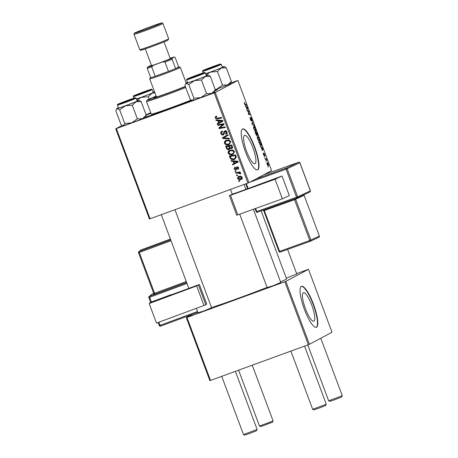 <?xml version="1.0" encoding="UTF-8"?>
<svg xmlns="http://www.w3.org/2000/svg" width="458" height="458" viewBox="0 0 458 458"><rect width="100%" height="100%" fill="white"/><g stroke="black" fill="none" stroke-linecap="round" stroke-linejoin="round"><path stroke-width="0.69" d="M313.902 321.098A15.137 3.584 70 0 0 311.887 305.463A15.137 3.584 70 0 0 303.414 292.702A15.137 3.584 70 0 0 303.305 292.754A15.137 3.584 70 0 0 305.32 308.389A15.137 3.584 70 0 0 313.793 321.144A15.137 3.584 70 0 0 313.902 321.098M316.57 327.224A21.807 5.164 70 0 0 313.661 304.696A21.807 5.164 70 0 0 301.456 286.319A21.807 5.164 70 0 0 301.301 286.387A21.807 5.164 70 0 0 304.209 308.915A21.807 5.164 70 0 0 316.409 327.293A21.807 5.164 70 0 0 316.57 327.224M316.243 327.338A21.807 5.164 70 0 0 313.455 305.154A21.807 5.164 70 0 0 301.295 286.387M244.463 135.373A15.137 3.584 -110 0 1 244.572 135.322A15.137 3.584 -110 0 1 253.045 148.077A15.137 3.584 -110 0 1 255.06 163.718A15.137 3.584 -110 0 1 254.951 163.764A15.137 3.584 -110 0 1 246.478 151.008A15.137 3.584 -110 0 1 244.463 135.373M257.728 169.838A21.807 5.164 70 0 0 254.82 147.31A21.807 5.164 70 0 0 242.614 128.933A21.807 5.164 70 0 0 242.459 129.007A21.807 5.164 70 0 0 245.368 151.535A21.807 5.164 70 0 0 257.568 169.912A21.807 5.164 70 0 0 257.728 169.838M257.402 169.958A21.807 5.164 70 0 0 254.614 147.774A21.807 5.164 70 0 0 242.454 129.007M280.76 282.466L273.294 285.666L267.146 287.555M296.75 273.953L286.324 278.224M211.596 307.707L204.125 310.908L197.976 312.797M146.176 115.073A43.619 1.403 159.5 0 1 150.59 113.263M215.312 89.745A43.619 1.403 159.5 0 1 217.647 89.407A43.619 1.403 159.5 0 1 216.605 90.1A43.619 1.403 159.5 0 1 215.157 90.821M211.504 307.467A41.798 1.345 -20.5 0 0 267.077 287.384M280.542 281.882A41.798 1.345 -20.5 0 0 285.557 279.563A41.798 1.345 -20.5 0 0 286.559 278.848L261.157 210.909M248.957 182.668L247.938 183.068L214.224 92.894L215.243 92.493L248.957 182.668L271.583 170.622L237.868 80.448L230.878 82.967M247.938 183.068L149.44 218.987L115.725 128.812L122.223 125.349M232.521 154.506C230.683 155.193 229.235 154.735 228.181 153.144C227.912 151.684 228.49 150.693 229.927 150.184L232.801 150.058L234.336 151.506L233.088 154.254L232.521 154.506L233.288 154.1L230.008 153.951M229.464 150.384L229.927 150.184M233.151 161.405L231.296 161.25L231.044 160.581L237.885 161.227L238.166 161.983L232.67 164.914L232.435 164.296L233.946 163.517L233.151 161.405L233.918 160.993L232.063 160.844L231.296 161.25M216.651 116.63L215.724 117.769L217.121 118.187L221.5 117.397L221.735 118.027L217.201 118.84L215.031 117.975L215.855 116.292L216.405 116.155L216.714 116.75L216.039 116.939L216.806 116.532M225.708 133.707L226.338 132.179L225.13 131.452L223.309 134.933C222.182 135.213 221.38 134.801 220.905 133.684C220.504 132.414 220.928 131.561 222.182 131.125L222.479 131.715L221.683 132.185L221.598 133.478L223.023 134.331L223.47 133.988L223.853 132.013L224.861 130.851C225.886 130.564 226.607 130.931 227.025 131.95C227.363 133.055 227.019 133.839 225.994 134.309L225.576 133.753L227.168 132.562M221.701 131.337L222.182 131.125M222.468 131.686L221.683 132.185M223.023 134.331L224.237 133.576L224.62 131.606L223.853 132.013M226.338 130.999L224.701 131.875M229.567 138.974L222.788 138.488L222.491 137.698L227.958 134.669L228.187 135.293L223.504 137.892L229.315 138.305L229.567 138.974M228.823 144.608C226.979 145.295 225.531 144.837 224.477 143.245C224.208 141.785 224.792 140.795 226.223 140.28L229.097 140.159L230.637 141.608L229.389 144.356L228.823 144.608L229.59 144.201L226.304 144.052M225.76 140.486L226.223 140.28M239.734 181.305L238.853 181.465L238.624 180.847L239.5 180.67L239.734 181.305M214.224 92.894L116.361 128.612L150.075 218.787M229.401 149.337L228.977 149.56C227.878 149.881 227.065 149.526 226.533 148.506L225.639 146.119L231.822 145.009L232.601 147.39L231.593 148.695L229.87 148.392L229.212 149.457M217.916 120.649L216.056 120.494L215.81 119.824L222.645 120.471L222.931 121.227L217.43 124.158L217.195 123.54L218.706 122.761L217.916 120.649L218.684 120.236L216.823 120.082L216.056 120.494M221.672 124.748L217.894 125.4L217.659 124.776L223.847 123.671L224.088 124.324L219.8 127.828L225.038 126.86L225.273 127.49L219.09 128.601L218.844 127.948L223.12 124.433L217.894 125.4M235.332 167.456L234.605 168.727L235.561 169.305L236.889 166.798L238.578 167.657L237.822 169.534L237.513 168.945L238.04 167.823L236.895 167.571L236.488 169.317L235.836 169.907L234.067 168.893L234.948 166.895L235.32 167.439M235.561 169.305L236.654 168.613M237.513 168.945L238.704 168.246M238.068 166.952L236.895 167.571M230.494 158.686L229.344 156.018L235.521 154.907L236.288 157.18L234.479 159.332C233.007 159.911 231.679 159.693 230.494 158.686L231.158 158.336M241.732 179.152L241.011 179.536C239.608 180.086 238.498 179.765 237.679 178.557C237.444 177.532 237.816 176.834 238.813 176.467C240.261 175.872 241.406 176.198 242.236 177.446C242.454 178.494 242.042 179.187 241.011 179.536L241.4 179.364M238.486 176.611L238.813 176.467M237.599 175.58L236.712 175.74L236.483 175.122L237.359 174.95L237.599 175.58M237.628 173.055L235.824 173.353L235.589 172.729L240.084 171.916L240.318 172.546L239.385 172.706L240.708 173.364L240.713 173.84L237.628 173.055L238.395 172.643L235.824 173.353M236.036 171.406L235.154 171.567L234.92 170.949L235.801 170.771L236.036 171.406M264.535 157.312L264.306 156.693L264.535 157.312M266.098 161.491L265.869 160.873L266.098 161.491M257.436 136.518L258.335 137.016L259.199 138.677C259.669 140.119 259.726 140.915 259.371 141.053C258.947 141.293 258.364 140.566 257.619 138.871C257.167 137.469 257.104 136.684 257.436 136.518L257.488 136.495M260.682 146.995L260.43 146.325L262.806 148.381L263.087 149.136L262.05 150.665L262.108 149.651L261.318 147.533L260.682 146.995M255.913 134.257L255.026 131.87L256.743 132.162L257.31 133.684L257.591 135.511L256.967 134.858L256.972 135.745L255.913 134.257M252.169 124.238L251.877 123.448L252.879 121.822L253.108 122.446L252.249 123.837L254.236 125.458L254.488 126.127L252.169 124.238M244.314 102.334L245.202 104.344L246.421 104.55L246.656 105.18L245.396 104.968L244.475 103.708L244.246 102.397M247.274 111.151L247.045 110.521L248.763 110.825L249.009 111.477L248.505 113.79L249.959 114.013L250.194 114.643L248.471 114.345L248.23 113.693L248.723 111.374L247.274 111.151M215.243 92.493L237.868 80.448M245.442 106.239L245.19 105.569L247.566 107.624L247.852 108.38L246.81 109.909L246.873 108.889L246.083 106.777L245.442 106.239M250.91 117.649L251.889 119.12L252.152 121.072L251.15 118.261L251.442 121.072L250.349 119.412L250.114 117.328L251.196 120.46L250.927 117.637M253.738 126.62L254.637 127.118L255.501 128.778C255.97 130.221 256.028 131.017 255.673 131.154C255.249 131.394 254.665 130.667 253.921 128.973C253.463 127.57 253.4 126.786 253.738 126.62L253.789 126.597M263.287 152.972L264.1 155.319L263.894 153.298L264.655 154.449L264.884 156.012L264.146 153.905L264.34 155.932L263.51 154.627L263.287 152.972M261.14 145.942L259.772 144.47L258.724 141.768L260.442 142.06L261.266 144.316L261.18 145.93M266.962 162.607C267.277 162.367 267.73 162.911 268.314 164.233L268.445 165.893C268.136 166.105 267.695 165.573 267.123 164.285L267.003 162.59M265.205 159.103L264.97 158.474L266.224 158.686L266.911 160.592L265.205 159.103M268.239 167.21L268.004 166.592L268.239 167.21M309.39 344.301L308.371 344.708L284.836 281.756L285.855 281.349L309.39 344.301L332.016 332.262L308.48 269.31L296.624 273.603M284.836 281.756L186.973 317.468L210.508 380.421L209.873 380.621L186.332 317.669L192.978 314.131M308.371 344.708L210.508 380.421M285.855 281.349L308.48 269.31M186.332 317.669L186.973 317.468M191.931 100.371A43.619 1.403 159.5 0 1 145.461 117.294M115.725 128.812L116.361 128.612M247.675 111.225L248.763 110.825M248.648 111.609L249.009 111.477M248.356 114.042L248.946 113.824M248.86 114.414L249.959 114.013M247.206 107.756L247.566 107.624M247.022 108.678L247.852 108.38M247.068 107.647L246.364 107.035L246.994 108.723L247.532 107.991L247.068 107.647M245.328 104.951L246.421 104.55M250.881 120.574L251.179 120.465L250.881 120.574M252.312 122.738L253.108 122.446M253.841 125.601L254.236 125.458M254.282 127.25L254.637 127.118M253.927 128.996L254.093 128.933C254.677 130.209 255.135 130.742 255.455 130.53L255.501 128.778M255.335 128.841L254.711 127.662L253.961 127.244L254.093 128.933M253.532 127.393L254.007 127.221L253.532 127.398M255.644 132.562L256.743 132.162M256.778 132.751L256.24 132.665L257.362 134.887L256.778 132.751M256.789 134.744L257.362 134.887M256.039 132.625L255.461 132.528L256.743 135.127L256.039 132.625M256.388 135.253L256.743 135.127L256.388 135.253M263.224 153.688L263.556 153.567M264.008 155.674L264.398 155.525M262.44 148.512L262.806 148.381M262.262 149.44L263.087 149.136M262.308 148.403L261.604 147.791L262.234 149.48L262.766 148.747L262.308 148.403M259.348 142.461L260.442 142.06M260.476 142.65L259.159 142.427L259.457 143.222C260.104 144.848 260.619 145.535 261.003 145.283L260.476 142.65M257.98 137.148L258.335 137.016M257.631 138.894L257.797 138.831C258.381 140.108 258.833 140.64 259.154 140.429L259.199 138.677M259.033 138.74L258.415 137.56L257.659 137.142L257.797 138.831M257.711 137.119L257.236 137.297L257.711 137.119M267.117 164.273L268.216 165.275L268.314 164.233M268.182 164.273L267.209 163.214L267.249 164.227M267.237 163.203L266.854 163.346L267.237 163.203M265.193 159.063L266.224 158.686M239.643 181.053L238.853 181.465M239.62 181.053L239.477 180.675M227.179 148.157L226.533 148.506M226.721 146.549L226.504 145.965M232.361 148.283L230.637 147.98M230.471 148.071L229.87 148.392M229.538 149.216L227.981 148.964M229.532 146.045L226.596 146.617L227.288 148.375L228.765 148.936L230.093 147.739M231.977 145.421L229.406 146.113L230.397 148.037L231.342 148.083L232.595 147.264M231.96 145.381L229.406 146.113M232.372 146.486L231.731 146.823L231.336 145.764M231.342 148.083L231.731 146.823M229.452 145.833L226.596 146.617M229.819 147.213L229.172 147.556L228.685 146.239M228.765 148.936L229.172 147.556M225.13 142.896L224.477 143.245M225.118 142.255L226.155 140.308M229.664 140.429L227.197 140.503L226.069 141.07L225.176 143.039C226.057 144.224 227.22 144.533 228.651 143.967L230.769 142.238M229.601 140.4L228.834 140.812L226.429 140.909L227.197 140.503M230.592 141.493L229.95 141.837L228.834 140.812M228.651 143.967C229.698 143.612 230.134 142.902 229.95 141.837M229.389 138.499L223.556 138.081L222.788 138.488M223.556 138.081L223.258 137.291L222.491 137.698M223.258 137.291L227.964 134.681M224.626 137.314L223.504 137.892M221.552 133.341L220.905 133.684M221.5 132.58L222.13 131.143M223.79 133.925L224.237 133.576M224.62 131.606L225.067 130.782M226.561 133.976L225.863 134.349M226.624 133.925L226.355 133.375M226.979 131.841L226.338 132.179M225.897 131.045L225.468 131.469M223.939 134.566L222.536 134.377M221.638 117.775L217.201 118.84M217.968 118.433L216.313 118.25M215.684 117.632L215.031 117.975M215.718 117.288L216.016 116.24M218.197 123.752L217.968 123.139M221.208 121.427L218.706 122.761M218.844 120.672L218.684 120.236M222.886 120.586L219.485 120.328L218.718 120.74L219.353 122.423L220.899 121.588M222.725 120.672L222.119 120.992L218.718 120.74M221.031 121.519L222.119 120.992M218.661 124.994L218.523 124.622M225.176 127.232L219.09 128.601M219.857 128.188L219.611 127.536L218.844 127.948M219.611 127.536L221.718 125.492M222.485 125.08L223.12 124.433M223.888 124.026L222.439 124.336M236.328 168.899L236.643 168.636L236.328 168.899M236.86 167.617L237.158 166.729M238.521 168.996L238.286 168.544M238.538 167.559L238.04 167.823M237.983 166.975L237.662 167.164M236.334 169.569L235.446 169.34M234.57 168.624L234.067 168.893M234.702 167.868L235.046 166.901M233.437 164.508L233.208 163.895M234.588 163.174L233.946 163.517M234.084 161.428L233.918 160.993M238.126 161.342L234.725 161.084L233.958 161.497L234.588 163.185L236.139 162.35M234.588 163.185L236.448 162.184M237.96 161.428L237.359 161.748L233.958 161.497M236.271 162.275L237.359 161.748M230.643 157.438L230.002 157.781M230.42 156.453L230.202 155.863M235.395 158.863L234.479 159.332M235.24 158.92L231.88 158.8M235.046 158.291L236.334 156.974M235.664 155.279L231.067 156.109L230.3 156.516L230.597 157.312C231.359 158.897 232.584 159.361 234.284 158.697L235.486 158.102M235.675 155.319L230.3 156.516M236.265 157.008L235.567 157.38L235.034 155.663M234.284 158.697L235.567 157.38M228.828 152.795L228.181 153.144M228.817 152.153L229.853 150.207M233.368 150.327L230.895 150.401L229.767 150.968L228.874 152.938C229.761 154.123 230.918 154.432 232.355 153.865L234.473 152.136M233.299 150.298L232.538 150.711L230.128 150.808L230.895 150.401M234.29 151.392L233.649 151.735L232.538 150.711M232.355 153.865C233.403 153.51 233.832 152.8 233.649 151.735M238.183 178.288L237.679 178.557M238.343 177.567L238.893 176.439M241.75 179.135L239.259 179.067M242.196 177.349L241.698 177.612L239.11 177.063L238.212 178.368L240.782 178.912L242.339 177.985M239.877 176.656L238.795 177.2L241.377 176.473M240.782 178.912L241.698 177.612M237.502 175.328L236.712 175.74M237.479 175.334L237.341 174.95M236.591 172.947L236.448 172.574M240.221 172.288L239.385 172.706M240.731 173.427L239.963 173.834M240.576 173.158L239.981 173.473M239.7 172.54L238.395 172.643M235.778 170.777L235.922 171.155L235.154 171.567M189.944 77.963L201.703 73.612L189.944 77.963M326.285 404.237L325.604 405.507L319.255 408.044L313.845 409.858L312.677 409.326L326.285 404.225L304.553 346.099M290.893 351.086L312.677 409.326M257.121 429.478L256.434 430.749L250.085 433.291L244.675 435.1L243.507 434.568L257.121 429.472L235.389 371.341M120.775 103.21L132.534 98.859L120.775 103.21M342.275 395.723L341.594 396.994L335.245 399.536L329.834 401.345L328.667 400.813L342.275 395.718L320.789 338.239M217.544 65.219L205.785 69.559L217.544 65.219M148.381 90.461L136.616 94.8L148.381 90.461M272.579 422.139L260.665 426.587L259.497 426.06L273.111 420.959L272.579 422.139M194.49 80.597A11.994 0.384 159.5 0 1 189.36 82.411A11.994 0.384 159.5 0 1 186.28 83.385L188.822 84.638L194.49 80.597L201.463 80.03L205.236 76.463L210.308 76.371L208.247 75.038A11.994 0.384 159.5 0 1 205.236 76.463A11.994 0.384 -20.5 0 1 194.49 80.597M190.522 78.003L188.095 78.719L192.543 76.789L203.409 72.994L190.522 78.003M190.637 81.885A9.996 0.321 -20.5 0 0 200.804 78.152A9.996 0.321 -20.5 0 0 206.386 75.747L205.304 72.856A9.996 0.321 159.5 0 1 199.722 75.261A9.996 0.321 159.5 0 1 189.555 78.994A9.996 0.321 159.5 0 1 186.578 79.858L187.66 82.749A9.996 0.321 -20.5 0 0 190.637 81.885M193.883 98.178L192.641 100.399A11.994 0.384 159.5 0 0 200.85 97.611A11.994 0.384 159.5 0 0 211.596 93.478A11.994 0.384 159.5 0 0 214.613 92.075L215.374 89.917L211.596 93.478L206.524 93.569L200.85 97.611L193.883 98.178L188.822 84.638M206.524 93.569L201.463 80.03M191.656 100.245L192.16 100.474A11.994 0.384 159.5 0 0 192.641 100.399L191.656 100.245L190.093 99.14L185.032 85.6L185.421 84.243L186.28 83.385A11.994 0.384 159.5 0 1 185.788 83.436A11.994 0.384 159.5 0 1 187.585 82.549M215.374 89.917L210.308 76.371M206.312 75.547A11.994 0.384 159.5 0 1 207.766 75.118A11.994 0.384 159.5 0 1 208.247 75.038M124.719 123.425L123.471 125.641A11.994 0.384 159.5 0 0 131.686 122.853L137.354 118.811L142.432 118.719A11.994 0.384 159.5 0 0 145.449 117.322L146.205 115.158L142.432 118.719A11.994 0.384 159.5 0 1 137.497 120.677A11.994 0.384 159.5 0 1 131.686 122.853L124.719 123.425L119.653 109.88L125.326 105.838L132.293 105.271L136.066 101.705L141.144 101.619L139.077 100.285A11.994 0.384 159.5 0 1 136.066 101.705A11.994 0.384 159.5 0 1 125.326 105.838A11.994 0.384 159.5 0 1 117.111 108.626L119.653 109.88M124.347 101.659L134.24 98.235L118.931 103.96L124.347 101.659M117.408 105.1L118.49 107.991A9.996 0.321 -20.5 0 0 130.587 103.8A9.996 0.321 -20.5 0 0 137.217 100.995L136.135 98.098A9.996 0.321 159.5 0 1 129.511 100.909A9.996 0.321 159.5 0 1 117.408 105.1C117.471 104.069 116.658 104.808 123.992 101.745A9.452 0.303 -20.5 0 0 118.118 104.344A9.452 0.303 -20.5 0 0 129.167 100.434A9.452 0.303 -20.5 0 0 135.047 97.835A9.452 0.303 -20.5 0 0 123.998 101.745L134.921 97.863L136.135 98.098M122.486 125.486L122.99 125.715A11.994 0.384 159.5 0 0 123.471 125.641L122.486 125.486L120.929 124.381L115.863 110.842L116.252 109.485L117.111 108.626A11.994 0.384 -20.5 0 1 116.624 108.678L116.252 109.485M146.205 115.158L141.144 101.619M137.354 118.811L132.293 105.271M137.142 100.794A11.994 0.384 159.5 0 1 138.602 100.359A11.994 0.384 159.5 0 1 139.077 100.285M118.416 107.796A11.994 0.384 -20.5 0 0 116.624 108.678M224.237 66.53A11.994 0.384 -20.5 0 1 221.225 67.956A11.994 0.384 159.5 0 1 216.296 69.908A11.994 0.384 159.5 0 1 210.48 72.083L217.453 71.517L221.225 67.956L226.304 67.864L224.237 66.53A11.994 0.384 -20.5 0 0 223.756 66.605A11.994 0.384 159.5 0 0 222.302 67.04M213.978 66.771L204.085 70.206L216.359 65.385L219.399 64.481L213.978 66.771M205.625 73.709A9.996 0.321 -20.5 0 0 215.747 70.045A9.996 0.321 -20.5 0 0 222.376 67.24L221.294 64.343A9.996 0.321 159.5 0 1 214.665 67.154A9.996 0.321 159.5 0 1 202.568 71.345L203.152 72.902M222.514 85.056L216.846 89.098A11.994 0.384 159.5 0 0 227.586 84.965A11.994 0.384 159.5 0 0 230.603 83.568L231.364 81.404L227.586 84.965L222.514 85.056L217.453 71.517M231.364 81.404L226.304 67.864M206.06 74.877L210.48 72.083A11.994 0.384 159.5 0 1 205.653 73.801M215.283 89.665A11.994 0.384 159.5 0 0 216.846 89.098L215.237 89.556M147.797 90.421L150.23 89.722L145.558 91.726L134.921 95.447L147.797 90.421M136.455 98.951A9.996 0.321 -20.5 0 0 137.457 98.619A9.996 0.321 -20.5 0 0 147.631 94.886A9.996 0.321 -20.5 0 0 153.207 92.482L152.125 89.591A9.996 0.321 159.5 0 1 146.549 91.989A9.996 0.321 159.5 0 1 136.375 95.728A9.996 0.321 159.5 0 1 133.404 96.592C132.889 96.22 133.587 95.699 135.499 95.024L148.627 90.083A9.452 0.303 -20.5 0 0 136.1 94.777A9.452 0.303 -20.5 0 0 136.536 95.069A9.452 0.303 -20.5 0 0 149.045 90.386A9.452 0.303 -20.5 0 0 148.61 90.089C153.436 88.686 150.745 89.15 152.125 89.591M149.148 99.077L148.283 96.758L152.062 93.197L154.89 92.751M150.711 112.702L146.073 114.798M136.89 100.119L141.316 97.331L148.283 96.758M150.877 113.155A11.994 0.384 159.5 0 1 147.676 114.345A11.994 0.384 159.5 0 1 146.113 114.906M154.638 92.069A11.994 0.384 159.5 0 1 152.062 93.197A11.994 0.384 159.5 0 1 141.316 97.331A11.994 0.384 159.5 0 1 136.49 99.043M153.132 92.281A11.994 0.384 159.5 0 1 154.558 91.858M156.275 96.449A19.081 0.613 -20.5 0 0 154.289 97.377A19.081 0.613 -20.5 0 0 153.831 97.703A19.081 0.613 -20.5 0 0 165.636 93.901A19.081 0.613 -20.5 0 0 185.318 86.362M156.149 96.123A26.352 0.847 -20.5 0 0 147.653 99.798A26.352 0.847 -20.5 0 0 147.024 100.216A26.352 0.847 -20.5 0 0 159.853 96.243A26.352 0.847 -20.5 0 0 185.427 86.648M185.753 87.53A27.262 0.876 159.5 0 1 159.882 97.228A27.262 0.876 159.5 0 1 146.491 101.418A27.262 0.876 159.5 0 1 146.491 101.384L147.024 100.216M146.491 101.418L151.26 114.179A27.262 0.876 -20.5 0 0 165.023 109.857A27.262 0.876 -20.5 0 0 191.226 100.016M145.541 117.116A40.894 1.317 -20.5 0 0 191.81 100.313M150.917 113.258A40.894 1.317 -20.5 0 0 146.194 115.21M151.409 65.276A14.541 0.469 -20.5 0 0 149.52 66.067L147.384 67.2A14.541 0.469 -20.5 0 0 153.396 65.311L151.701 66.897L155.199 76.257L168.47 71.414L164.966 62.053L162.636 61.939A14.541 0.469 -20.5 0 0 172.265 58.12L172.116 59.219L175.614 68.58A15.446 0.498 -20.5 0 0 179.164 66.879L180.332 67.412A16.356 0.527 159.5 0 1 180.349 67.423A16.356 0.527 159.5 0 1 161.577 74.992A16.356 0.527 159.5 0 1 149.703 78.885A16.356 0.527 159.5 0 1 149.709 78.862L150.241 77.694A15.446 0.498 -20.5 0 0 150.734 77.66A15.446 0.498 -20.5 0 0 155.199 76.257A15.446 0.498 -20.5 0 0 161.451 74.036A15.446 0.498 -20.5 0 0 168.47 71.414A15.446 0.498 -20.5 0 0 175.614 68.58L178.683 66.948L175.185 57.588L174.401 56.987A14.541 0.469 -20.5 0 0 170.136 58.275M150.648 77.431A15.446 0.498 -20.5 0 0 150.241 77.694M179.164 66.879A15.446 0.498 -20.5 0 0 178.683 66.948M150.734 77.66L147.236 68.299L147.384 67.2M153.396 65.311L162.636 61.939M172.265 58.12L174.401 56.987M151.701 66.897A15.446 0.498 159.5 0 1 147.236 68.299M172.116 59.219A15.446 0.498 159.5 0 1 164.966 62.053M164.01 41.901L170.256 58.595A9.996 0.321 159.5 0 1 170.015 58.767A9.996 0.321 159.5 0 1 159.888 62.809A9.996 0.321 159.5 0 1 151.529 65.597L145.289 48.903M171.326 294.941L171.212 294.637L150.859 302.171L149.165 303.522L156.481 323.09L203.97 305.509L196.654 285.941L149.165 303.522M171.212 294.637L170.714 295.089M196.654 285.941L199.385 284.492L170.697 295.049M198.497 285.197L205.814 304.759L206.695 304.055L199.385 284.492M205.814 304.759L203.97 305.509M282.014 175.992L289.33 195.56L282.374 198.829L275.058 179.261L282.014 175.992L240.834 191.244M241.154 191.146L233.139 193.86L229.401 195.629L230.5 195.28L237.816 214.848L282.374 198.829M237.816 214.848L236.717 215.197L229.401 195.629M230.5 195.28L275.058 179.261M241.097 191.003L240.794 191.141M283.805 180.796L287.177 189.812M248.413 112.702L248.809 112.559M248.27 113.469L248.654 113.332M244.835 104.476L245.202 104.344M251.952 123.654L252.524 123.448M252.306 124.347L252.713 124.198M224.477 132.499L223.71 132.912M221.517 120.523L220.75 120.935M236.752 167.931L236.053 168.304M236.757 161.279L235.99 161.691M236.013 156.224L235.372 156.562M189.709 78.341A9.452 0.303 -20.5 0 0 202.224 73.652A9.452 0.303 -20.5 0 0 201.789 73.354A9.452 0.303 -20.5 0 0 189.274 78.043A9.452 0.303 -20.5 0 0 189.709 78.341M214.327 66.679A9.452 0.303 -20.5 0 0 220.206 64.08A9.452 0.303 -20.5 0 0 209.151 67.99A9.452 0.303 -20.5 0 0 203.272 70.595A9.452 0.303 -20.5 0 0 214.327 66.679M162.584 23.77A15.446 0.498 159.5 0 1 146.932 30.028A15.446 0.498 159.5 0 1 134.017 34.327C133.971 33.486 134.228 33.028 134.789 32.959C134.377 32.821 152.102 25.888 158.989 23.719C163.924 22.419 161.273 22.665 162.956 23.507A15.446 0.498 159.5 0 1 162.584 23.77M134.898 32.907A14.541 0.469 -20.5 0 0 145.1 29.701A14.541 0.469 -20.5 0 0 161.439 23.221A14.541 0.469 -20.5 0 0 151.237 26.432A14.541 0.469 -20.5 0 0 134.898 32.907M167.8 40.235A14.541 0.469 159.5 0 1 151.461 46.71A14.541 0.469 159.5 0 1 141.259 49.922M168.681 38.821L167.909 40.19C166.592 41.037 152.159 46.613 144.974 49.006C138.253 50.975 141.591 50.397 139.742 49.641A15.446 0.498 -20.5 0 0 152.657 45.336A15.446 0.498 -20.5 0 0 168.309 39.085A15.446 0.498 -20.5 0 0 168.681 38.821L162.956 23.507M152.462 293.916A0.91 0.91 0 0 0 152.211 294.059A0.91 0.905 -128.5 0 1 152.462 293.921L153.751 293.441L152.462 293.921L149.36 296.383L186.675 282.569M186.624 282.431L154.815 294.208L154.575 293.297L186.291 281.555M153.705 294.374L154.815 294.208M197.804 312.345L160.495 326.159L197.804 312.345M158.915 322.192L160.1 325.369L159.321 325.627L158.147 322.472L159.321 325.627A0.91 0.905 -128.5 0 0 160.489 326.165L160.1 325.369L197.501 311.52M150.63 302.36L148.833 297.551L150.625 302.36M187.001 283.45L149.606 297.294L151.358 301.988M171.029 240.719L139.306 252.467L154.575 293.297L153.796 293.555L138.534 252.724A0.91 0.905 -128.5 0 1 138.814 251.694L140.881 250.051A0.91 0.905 51.5 0 1 141.127 249.913L139.06 251.556L170.697 239.843M170.41 239.07L141.127 249.913L170.41 239.07M153.27 294.717A0.91 0.905 -128.5 0 0 153.802 293.561L138.528 252.724L139.306 252.467L139.06 251.556A0.91 0.905 -128.5 0 0 138.814 251.694A0.91 0.91 0 0 0 138.528 252.724L138.534 252.719M149.36 296.383A0.91 0.905 -128.5 0 0 148.833 297.551L149.606 297.294L149.36 296.383M256.274 211.699L256.217 211.728A0.91 0.91 0 0 0 257.379 212.266L297.162 197.965A0.91 0.332 70.2 0 0 297.173 197.959A0.91 0.847 -115.2 0 0 297.648 196.826L310.347 190.854L299.853 162.779L287.155 168.75L297.648 196.826L296.549 197.249A0.91 0.332 70.2 0 0 297.162 197.965L257.385 212.26A0.91 0.332 -109.8 0 1 257.379 212.266A0.91 0.332 -109.8 0 1 256.766 211.556L296.549 197.249L286.055 169.179L249.839 182.198M299.847 162.762L299.853 162.779A0.91 0.847 -115.2 0 0 298.742 162.218L263.745 174.796L298.748 162.212A0.91 0.332 70.2 0 0 298.748 162.212A0.91 0.332 70.2 0 0 298.742 162.218L286.038 168.183L255.616 179.124M246.335 183.652L248.202 188.644M255.604 208.447L256.766 211.556L256.217 211.728L255.066 208.642M310.41 241.223A0.91 0.91 0 0 0 310.484 241.189A0.91 0.847 -115.2 0 1 310.415 241.217L280.181 252.089L310.41 241.223A0.91 0.332 70.2 0 0 310.415 241.217A0.91 0.332 70.2 0 1 309.797 240.507L294.528 199.677L264.295 210.543L279.563 251.379L309.797 240.507L319.363 236.099L304.095 195.268L295.628 199.247L310.896 240.078A0.91 0.847 -115.2 0 1 310.484 241.189L318.951 237.21A0.91 0.847 64.8 0 1 318.882 237.238M279.065 251.522L279.563 251.379A0.91 0.332 70.2 0 0 280.17 252.089A0.91 0.332 70.2 0 0 280.181 252.089A0.91 0.91 0 0 1 279.014 251.556L263.745 210.72L264.295 210.543A0.91 0.332 -109.8 0 0 263.917 209.919M304.055 194.73A0.91 0.847 64.8 0 0 304.095 195.268L319.363 236.099A0.91 0.847 64.8 0 1 318.951 237.21A0.91 0.91 0 0 0 319.415 236.07L319.352 236.082M263.802 210.686L262.743 210.148M304.118 194.696L304.089 195.245M294.15 199.047A0.91 0.332 -109.8 0 1 294.528 199.677L295.628 199.247A0.91 0.847 -115.2 0 1 295.662 198.503M309.871 191.988A0.91 0.847 -115.2 0 0 310.347 190.854L310.341 190.831M287.155 168.75A0.91 0.847 -115.2 0 0 286.038 168.183A0.91 0.332 -109.8 0 0 286.055 169.179L287.155 168.75M222.084 131.87L222.851 131.463M223.161 134.268L223.928 133.862M225.015 131.503L225.777 131.097M235.647 169.265L236.414 168.859M237.078 167.445L237.845 167.038M230.46 189.446L232.263 194.272M239.706 214.167L267.226 287.779M244.12 184.465L245.986 189.446M253.389 209.249L280.846 282.689M243.501 434.562L221.729 376.327M198.062 313.026L196.31 308.343M188.902 288.529L161.296 214.693M211.676 307.931L174.956 209.707M296.836 274.176L287.584 249.427M328.661 400.807L307.765 344.926M252.255 365.186L273.111 420.959M238.601 370.167L259.491 426.055M205.304 72.856C203.924 72.421 206.61 71.952 201.806 73.349L190.665 77.476L186.881 79.125L186.578 79.858M185.788 83.436L185.421 84.243M221.294 64.343L220.075 64.109L209.151 67.99L202.717 70.732L202.568 71.345M133.404 96.592L133.982 98.149M149.703 78.885L156.499 97.044M180.349 67.423L186.234 83.167M139.742 49.641L134.017 34.327M153.516 294.58L153.796 293.555M152.211 294.059L149.113 296.526A0.91 0.91 0 0 0 148.827 297.551M159.321 325.627A0.91 0.91 0 0 0 160.489 326.159M297.162 197.965A0.91 0.91 0 0 0 297.242 197.93L309.94 191.965A0.91 0.91 0 0 0 310.404 190.82L299.91 162.75A0.91 0.91 0 0 0 298.748 162.212M245.797 183.853L247.658 188.845"/></g></svg>
